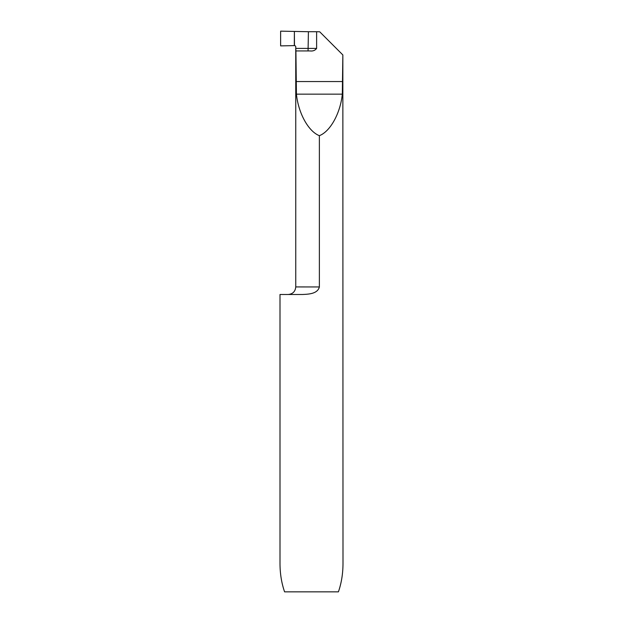 <?xml version="1.0" encoding="UTF-8"?>
<svg xmlns="http://www.w3.org/2000/svg" width="623" height="623" viewBox="0 0 623 623"><rect width="100%" height="100%" fill="white"/><g stroke="black" fill="none" stroke-linecap="round" stroke-linejoin="round"><path stroke-width="0.93" d="M342.845 54.933L343 563.504C342.969 573.674 341.435 583.128 338.414 591.85L284.586 591.85C281.565 583.128 280.031 573.674 280 563.504L280 294.492L302.443 294.492C308.206 294.22 317.605 294.001 319.373 286.93L319.373 135.674C308.44 131.476 298.378 113.261 296.431 94.151L295.909 50.93L310.036 50.93C312.886 51.296 315.082 50.455 316.616 48.415L316.616 31.718L319.692 31.781L342.845 54.933L342.315 94.151C340.376 113.261 330.315 131.476 319.373 135.674M308.058 50.93L308.416 31.718L294.391 31.43L294.305 45.611L280.63 45.892L280.63 31.15L294.391 31.43L294.305 45.611L280.63 45.892L280.63 31.15L294.391 31.43L294.461 45.611A1.262 1.262 0 0 1 295.754 46.873L295.754 286.93L319.373 286.954M308.416 31.718L316.616 31.718M316.616 48.415L295.754 48.415L295.909 50.93M342.845 81.551L295.909 81.551M342.315 94.151L296.431 94.151M295.754 286.93C295.302 291.525 292.779 294.04 288.192 294.492"/></g></svg>

